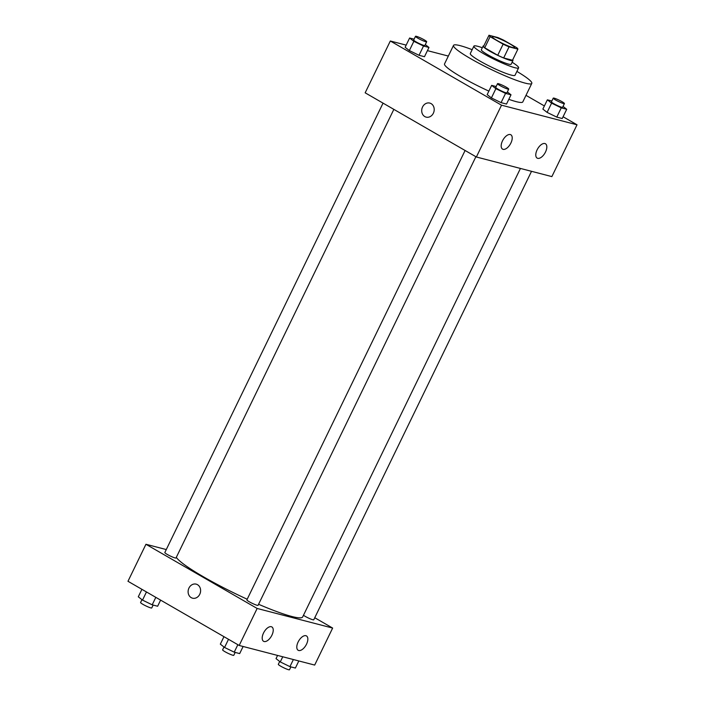 <?xml version="1.0" encoding="UTF-8"?>
<svg xmlns="http://www.w3.org/2000/svg" width="705" height="705" viewBox="0 0 705 705"><rect width="100%" height="100%" fill="white"/><g stroke="black" fill="none" stroke-linecap="round" stroke-linejoin="round"><path stroke-width="1.06" d="M509.733 43.825A12.434 1.489 -154.1 0 1 514.624 47.623A12.434 1.489 -154.1 0 1 502.788 43.534A12.434 1.489 -154.1 0 1 492.257 36.757A12.434 1.489 -154.1 0 1 498.488 38.343A12.434 1.489 -154.1 0 1 509.733 43.825M497.809 37.541L488.988 35.25A16.048 1.921 -154.1 0 0 490.125 36.669L503.123 44.177A16.048 1.921 -154.1 0 0 509.063 46.838L517.893 49.13A16.048 1.921 -154.1 0 0 516.756 47.711L503.749 40.211A16.048 1.921 -154.1 0 0 497.809 37.541M509.063 46.838L503.67 57.942L512.5 60.233L517.893 49.13M503.67 57.942A16.048 1.921 -154.1 0 1 497.73 55.272L503.123 44.177M488.988 35.25L483.595 46.354A16.048 1.921 -154.1 0 0 484.732 47.773L497.73 55.272M483.841 45.834A16.576 1.983 25.9 0 0 483.137 46.054A16.576 1.983 25.9 0 0 493.244 53.087A16.576 1.983 25.9 0 0 510.402 60.427A16.576 1.983 25.9 0 0 512.958 60.533A16.576 1.983 25.9 0 0 512.694 59.846M512.958 60.533L511.16 64.234A16.576 1.983 -154.1 0 1 508.605 64.12A16.576 1.983 -154.1 0 1 491.447 56.788A16.576 1.983 -154.1 0 1 481.339 49.755L483.137 46.054M484.732 47.773L490.125 36.669M482.308 47.755A24.86 2.979 25.9 0 0 473.883 46.133A24.86 2.979 25.9 0 0 489.05 56.691A24.86 2.979 25.9 0 0 514.782 67.689A24.86 2.979 25.9 0 0 518.616 67.856A24.86 2.979 25.9 0 0 512.13 62.234M473.883 46.133L470.297 53.536A24.86 2.979 25.9 0 0 485.454 64.084A24.86 2.979 25.9 0 0 511.187 75.091A24.86 2.979 25.9 0 0 515.02 75.25L518.616 67.856M472.165 49.685A43.507 5.208 25.9 0 0 453.518 45.393A43.507 5.208 25.9 0 0 480.052 63.855A43.507 5.208 25.9 0 0 525.093 83.111A43.507 5.208 25.9 0 0 531.79 83.401A43.507 5.208 25.9 0 0 516.888 71.408M531.79 83.401L522.81 101.899A43.507 5.208 -154.1 0 1 516.104 101.617A43.507 5.208 -154.1 0 1 508.816 99.326M488.873 91.112A43.507 5.208 -154.1 0 1 444.538 63.891L453.518 45.393M406.168 45.12L390.323 41.005L501.519 105.186L577.025 124.794L563.084 116.748M544.392 105.953L525.992 95.342M448.336 56.065L427.424 50.637M551.856 101L547.362 99.837L542.868 109.09L547.098 112.395L556.774 117.109L562.22 118.528L566.714 109.275L563.048 106.411M496.153 86.539L491.658 85.367L487.164 94.62L491.394 97.924L501.07 102.639L506.516 104.058L511.01 94.805L507.344 91.941M414.108 39.18L409.614 38.017L405.128 47.27L409.349 50.575L419.026 55.29L424.472 56.708L428.966 47.455L425.3 44.591M429.777 103.08A7.253 6.178 -75.4 0 0 422.551 106.975A7.253 6.178 104.6 0 1 429.777 103.08A7.253 6.178 104.6 0 1 433.936 111.654A7.253 6.178 104.6 0 1 426.128 117.118A7.253 6.178 104.6 0 1 422.551 106.975A7.253 6.178 -75.4 0 0 426.128 117.118M501.519 105.186L476.368 156.995L365.164 92.813L390.323 41.005M476.368 156.995L551.865 176.602L577.025 124.794M503.106 149.345A8.284 4.221 -60 0 1 502.559 149.125A8.284 4.221 -60 0 1 503.044 139.837A8.284 4.221 -60 0 1 510.843 134.77A8.284 4.221 -60 0 1 510.632 143.556A8.284 4.221 -60 0 1 503.106 149.345M537.712 158.334A8.284 4.221 -60 0 1 537.157 158.114A8.284 4.221 -60 0 1 537.651 148.826A8.284 4.221 -60 0 1 545.45 143.758A8.284 4.221 -60 0 1 545.238 152.536A8.284 4.221 -60 0 1 537.712 158.334M520.44 168.433L302.665 616.937A70.438 8.442 -154.1 0 1 258.568 604.282M247.199 599.232A70.438 8.442 -154.1 0 1 176.329 557.32M475.893 156.713L258.056 605.331A6.213 0.74 -154.1 0 1 252.143 603.277A6.213 0.74 -154.1 0 1 246.873 599.893L465.097 150.491M531.526 171.315L313.76 619.792A6.213 0.74 -154.1 0 1 309.601 618.558A6.213 0.74 -154.1 0 1 303.467 615.28M393.848 109.363L176.012 557.972A6.213 0.74 -154.1 0 1 170.099 555.928A6.213 0.74 -154.1 0 1 164.829 552.544L383.053 103.133M332.645 628.067L257.149 608.459L239.18 645.463L314.677 665.071L332.645 628.067L314.756 617.739M166.283 549.556L145.944 544.278L257.149 608.459M263.52 633.028A8.284 4.221 -60 0 1 271.857 626.939A8.284 4.221 -60 0 1 271.645 635.725A8.284 4.221 -60 0 1 264.119 641.524A8.284 4.221 -60 0 1 263.573 641.294A8.284 4.221 -60 0 1 263.52 633.028M306.516 644.194A8.284 4.221 -60 0 1 298.726 650.503A8.284 4.221 -60 0 1 298.171 650.283A8.284 4.221 -60 0 1 298.664 640.995A8.284 4.221 -60 0 1 306.464 635.928A8.284 4.221 -60 0 1 306.516 644.194M145.944 544.278L127.975 581.281L239.18 645.463M197.506 584.692A7.253 6.178 104.6 0 1 200.088 593.522A7.253 6.178 104.6 0 1 192.535 598.184A7.253 6.178 104.6 0 1 188.376 589.618A7.253 6.178 104.6 0 1 196.184 584.145A7.253 6.178 104.6 0 1 197.506 584.692M196.184 584.145A7.253 6.178 -75.4 0 0 188.376 589.618A7.253 6.178 -75.4 0 0 192.535 598.184M141.916 589.327L138.286 596.8L142.516 600.105L152.192 604.82L157.638 606.238L160.608 600.114M142.516 600.105L146.473 591.953M152.192 604.82L155.814 597.346M153.144 605.066L151.76 607.93A6.213 0.74 -154.1 0 1 145.838 605.886A6.213 0.74 -154.1 0 1 140.577 602.502L141.952 599.664M277.576 655.438L276.034 658.62L280.264 661.916L289.931 666.639L295.386 668.049L298.832 660.955M280.264 661.916L282.758 656.778M289.931 666.639L293.386 659.536M290.892 666.886L289.499 669.75A6.213 0.74 -154.1 0 1 283.586 667.705A6.213 0.74 -154.1 0 1 278.325 664.322L279.7 661.484M223.961 636.677L220.33 644.15L224.56 647.454L234.227 652.169L239.682 653.588L243.128 646.485M224.56 647.454L228.508 639.303M234.227 652.169L237.858 644.696M235.188 652.425L233.796 655.28A6.213 0.74 -154.1 0 1 227.882 653.235A6.213 0.74 -154.1 0 1 222.613 649.851L223.996 647.014M409.614 38.017L413.844 41.322L423.52 46.037L428.966 47.455M426.675 41.754L424.886 45.455A6.213 0.74 -154.1 0 1 418.964 43.402A6.213 0.74 -154.1 0 1 413.703 40.018L415.501 36.316A6.213 0.74 -154.1 0 1 418.611 37.109A6.213 0.74 -154.1 0 1 424.234 39.85A6.213 0.74 -154.1 0 1 426.675 41.754A6.213 0.74 -154.1 0 1 420.762 39.709A6.213 0.74 -154.1 0 1 415.501 36.316M405.128 47.27L409.349 50.575L413.844 41.322M409.349 50.575L419.026 55.29L423.52 46.037M419.026 55.29L424.472 56.708M547.362 99.837L551.592 103.142L561.268 107.856L566.714 109.275M564.423 103.564L562.625 107.266A6.213 0.74 -154.1 0 1 556.712 105.221A6.213 0.74 -154.1 0 1 551.451 101.837L553.24 98.136A6.213 0.74 -154.1 0 1 556.36 98.929A6.213 0.74 -154.1 0 1 561.982 101.67A6.213 0.74 -154.1 0 1 564.423 103.564A6.213 0.74 -154.1 0 1 558.51 101.52A6.213 0.74 -154.1 0 1 553.24 98.136M542.868 109.09L547.098 112.395L551.592 103.142M547.098 112.395L556.774 117.109L561.268 107.856M556.774 117.109L562.22 118.528M491.658 85.367L495.888 88.671L505.555 93.395L511.01 94.805M508.719 89.103L506.921 92.804A6.213 0.74 -154.1 0 1 501.008 90.76A6.213 0.74 -154.1 0 1 495.747 87.376L497.536 83.675A6.213 0.74 -154.1 0 1 500.656 84.468A6.213 0.74 -154.1 0 1 506.278 87.208A6.213 0.74 -154.1 0 1 508.719 89.103A6.213 0.74 -154.1 0 1 502.806 87.059A6.213 0.74 -154.1 0 1 497.536 83.675M487.164 94.62L491.394 97.924L495.888 88.671M491.394 97.924L501.07 102.639L505.555 93.395M501.07 102.639L506.516 104.058"/></g></svg>
